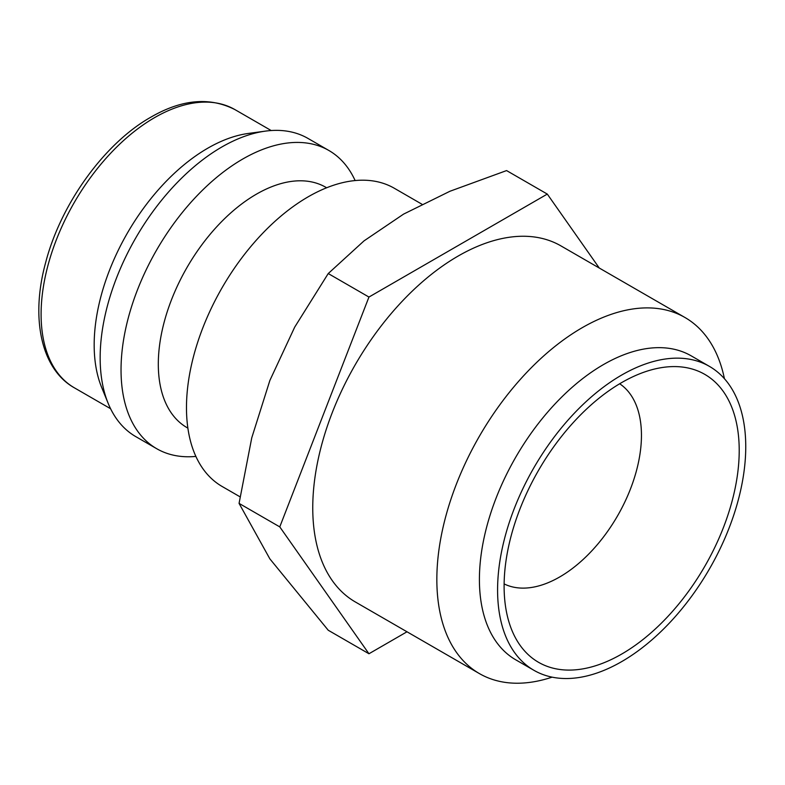 <?xml version="1.0" encoding="UTF-8"?>
<svg xmlns="http://www.w3.org/2000/svg" width="785" height="785" viewBox="0 0 785 785"><rect width="100%" height="100%" fill="white"/><g stroke="black" fill="none" stroke-linecap="round" stroke-linejoin="round"><path stroke-width="1.18" d="M421.918 204.208L394.315 188.263A172.18 99.41 120 0 0 261.631 234.391A172.18 99.41 120 0 0 186.477 407.66A172.18 99.41 120 0 0 222.135 486.484L240.043 496.817M326.648 187.772L325.814 187.291A138.768 80.119 120 0 0 218.878 224.471A138.768 80.119 120 0 0 158.305 364.122A138.768 80.119 120 0 0 187.046 427.648L187.88 428.129M355.134 180.57A172.18 99.41 120 0 0 328.876 150.484A172.18 99.41 120 0 0 196.201 196.613A172.18 99.41 120 0 0 121.037 369.882A172.18 99.41 120 0 0 156.706 448.706A172.18 99.41 120 0 0 195.877 456.409M328.876 150.484L307.985 138.425A172.18 99.41 120 0 0 265.34 131.134A172.18 99.41 120 0 0 100.156 357.823A172.18 99.41 120 0 0 108.173 403.362A172.18 99.41 120 0 0 135.815 436.646L156.706 448.706M265.34 131.134L248.266 133.46A160.611 92.728 120 0 0 94.171 344.929A160.611 92.728 120 0 0 101.648 387.407L108.173 403.362M368.95 653.758L328.238 630.247L269.854 558.851L239.062 503.381L251.759 437.814L269.854 380.499L294.718 327.09L328.238 273.543L364.044 240.858L403.608 214.099L449.952 191.255L506.58 170.581L547.302 194.091L368.95 297.054L279.774 526.892L368.95 653.758L406.993 631.788M709.404 366.369L691.232 355.87A175.487 101.314 120 0 0 556.006 402.891A175.487 101.314 120 0 0 479.409 579.487A175.487 101.314 120 0 0 515.755 659.822L533.928 670.312A175.487 101.314 120 0 0 669.154 623.3A175.487 101.314 120 0 0 745.75 446.694A175.487 101.314 120 0 0 709.404 366.369A175.487 101.314 120 0 0 574.178 413.381A175.487 101.314 120 0 0 497.582 589.977A175.487 101.314 120 0 0 533.928 670.312M724.427 378.704A205.582 118.692 120 0 0 685.001 317.523A205.582 118.692 120 0 0 526.578 372.6A205.582 118.692 120 0 0 436.843 579.487A205.582 118.692 120 0 0 479.419 673.599A205.582 118.692 120 0 0 552.12 677.151M479.419 673.599L355.33 601.958A205.582 118.692 -60 0 1 312.754 507.846A205.582 118.692 -60 0 1 402.499 300.959A205.582 118.692 -60 0 1 560.912 245.882L685.001 317.523M504.127 583.912A115.64 66.764 120 0 0 592.42 550.177A115.64 66.764 120 0 0 641.453 435.341A115.64 66.764 120 0 0 619.679 383.767M504.107 586.209A166.243 95.986 -60 0 1 663.61 367.321A166.243 95.986 -60 0 1 739.215 450.472A166.243 95.986 -60 0 1 642.993 639.51A166.243 95.986 -60 0 1 511.849 630.178A166.243 95.986 -60 0 1 504.107 586.209M599.269 268.028L547.302 194.091M279.774 526.892L239.062 503.381M368.95 297.054L328.238 273.543M74.359 387.81C41.203 369.264 30.35 318.229 45.628 262.651C60.808 203.884 104.503 143.272 150.818 117.2C181.669 99.283 209.723 96.761 234.97 109.625A160.611 92.728 120 0 0 154.665 117.583A160.611 92.728 120 0 0 41.095 314.285A160.611 92.728 120 0 0 74.359 387.81L110.577 408.72M234.97 109.625L271.188 130.536"/></g></svg>
